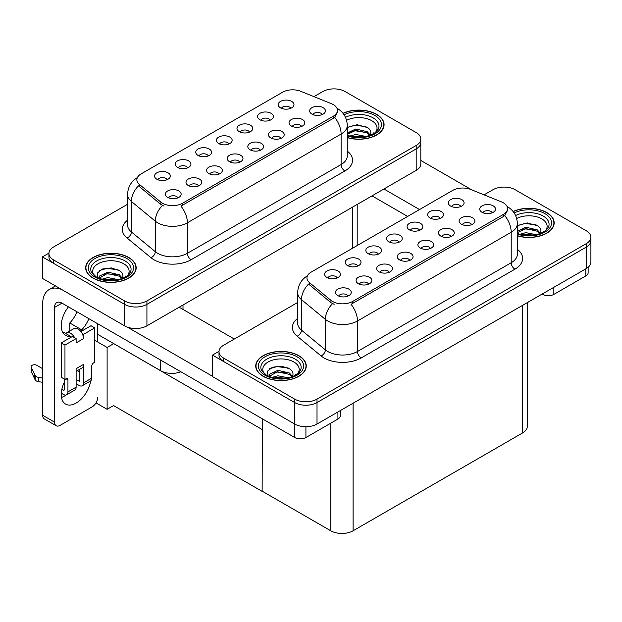 <?xml version="1.0" encoding="UTF-8"?>
<svg xmlns="http://www.w3.org/2000/svg" width="622" height="622" viewBox="0 0 622 622"><rect width="100%" height="100%" fill="white"/><g stroke="black" fill="none" stroke-linecap="round" stroke-linejoin="round"><path stroke-width="0.93" d="M322.149 114.572A4.735 2.737 0 0 0 320.874 113.243A4.735 2.737 0 0 0 316.209 112.551A4.735 2.737 0 0 0 312.913 114.572M323.113 107.66A7.892 4.556 0 0 0 312.998 107.147A7.892 4.556 0 0 0 310.386 112.815A7.892 4.556 0 0 0 311.949 114.106A7.892 4.556 0 0 0 324.676 112.815A7.892 4.556 0 0 0 323.113 107.66M249.492 132.121A4.735 2.737 0 0 0 248.225 130.791A4.735 2.737 0 0 0 243.56 130.099A4.735 2.737 0 0 0 240.255 132.121M250.456 125.209A7.892 4.556 0 0 0 240.341 124.695A7.892 4.556 0 0 0 237.728 130.363A7.892 4.556 0 0 0 239.291 131.654A7.892 4.556 0 0 0 252.019 130.363A7.892 4.556 0 0 0 250.456 125.209M270.103 120.225A4.735 2.737 0 0 0 268.828 118.895A4.735 2.737 0 0 0 264.171 118.203A4.735 2.737 0 0 0 260.867 120.225M271.068 113.305A7.892 4.556 0 0 0 260.952 112.8A7.892 4.556 0 0 0 258.34 118.46A7.892 4.556 0 0 0 259.903 119.751A7.892 4.556 0 0 0 272.63 118.46A7.892 4.556 0 0 0 271.068 113.305M187.665 167.823A4.735 2.737 0 0 0 186.39 166.486A4.735 2.737 0 0 0 181.725 165.794A4.735 2.737 0 0 0 178.428 167.823M188.621 160.904A7.892 4.556 0 0 0 178.514 160.398A7.892 4.556 0 0 0 175.902 166.058A7.892 4.556 0 0 0 177.464 167.349A7.892 4.556 0 0 0 190.192 166.058A7.892 4.556 0 0 0 188.621 160.904M239.711 162.171A4.735 2.737 0 0 0 238.436 160.841A4.735 2.737 0 0 0 233.771 160.149A4.735 2.737 0 0 0 230.474 162.171M240.667 155.259A7.892 4.556 0 0 0 230.56 154.746A7.892 4.556 0 0 0 227.947 160.414A7.892 4.556 0 0 0 229.51 161.697A7.892 4.556 0 0 0 242.238 160.414A7.892 4.556 0 0 0 240.667 155.259M198.488 185.97A4.735 2.737 0 0 0 197.221 184.641A4.735 2.737 0 0 0 192.556 183.949A4.735 2.737 0 0 0 189.251 185.97M199.452 179.05A7.892 4.556 0 0 0 189.337 178.545A7.892 4.556 0 0 0 186.724 184.205A7.892 4.556 0 0 0 188.287 185.496A7.892 4.556 0 0 0 201.015 184.205A7.892 4.556 0 0 0 199.452 179.05M290.715 108.321A4.735 2.737 0 0 0 289.44 106.992A4.735 2.737 0 0 0 284.775 106.3A4.735 2.737 0 0 0 281.478 108.321M291.671 101.409A7.892 4.556 0 0 0 281.564 100.904A7.892 4.556 0 0 0 278.951 106.564A7.892 4.556 0 0 0 280.514 107.855A7.892 4.556 0 0 0 293.242 106.564A7.892 4.556 0 0 0 291.671 101.409M260.323 150.275A4.735 2.737 0 0 0 259.047 148.938A4.735 2.737 0 0 0 254.382 148.246A4.735 2.737 0 0 0 251.078 150.275M261.279 143.355A7.892 4.556 0 0 0 251.171 142.85A7.892 4.556 0 0 0 248.551 148.51A7.892 4.556 0 0 0 250.122 149.801A7.892 4.556 0 0 0 262.849 148.51A7.892 4.556 0 0 0 261.279 143.355M301.538 126.476A4.735 2.737 0 0 0 300.27 125.146A4.735 2.737 0 0 0 295.606 124.447A4.735 2.737 0 0 0 292.301 126.476M302.502 119.556A7.892 4.556 0 0 0 292.387 119.051A7.892 4.556 0 0 0 289.774 124.711A7.892 4.556 0 0 0 291.337 126.002A7.892 4.556 0 0 0 304.065 124.711A7.892 4.556 0 0 0 302.502 119.556M280.926 138.372A4.735 2.737 0 0 0 279.659 137.042A4.735 2.737 0 0 0 274.994 136.35A4.735 2.737 0 0 0 271.69 138.372M281.89 131.46A7.892 4.556 0 0 0 271.775 130.947A7.892 4.556 0 0 0 269.163 136.615A7.892 4.556 0 0 0 270.733 137.897A7.892 4.556 0 0 0 283.453 136.615A7.892 4.556 0 0 0 281.89 131.46M208.277 155.92A4.735 2.737 0 0 0 207.002 154.59A4.735 2.737 0 0 0 202.337 153.898A4.735 2.737 0 0 0 199.032 155.92M209.233 149.008A7.892 4.556 0 0 0 199.126 148.495A7.892 4.556 0 0 0 196.505 154.163A7.892 4.556 0 0 0 198.076 155.446A7.892 4.556 0 0 0 210.804 154.163A7.892 4.556 0 0 0 209.233 149.008M228.88 144.024A4.735 2.737 0 0 0 227.613 142.687A4.735 2.737 0 0 0 222.948 141.995A4.735 2.737 0 0 0 219.644 144.024M229.845 137.104A7.892 4.556 0 0 0 219.729 136.599A7.892 4.556 0 0 0 217.117 142.259A7.892 4.556 0 0 0 218.687 143.55A7.892 4.556 0 0 0 231.407 142.259A7.892 4.556 0 0 0 229.845 137.104M177.876 197.866A4.735 2.737 0 0 0 176.609 196.536A4.735 2.737 0 0 0 171.944 195.844A4.735 2.737 0 0 0 168.64 197.866M178.841 190.954A7.892 4.556 0 0 0 168.725 190.441A7.892 4.556 0 0 0 166.113 196.109A7.892 4.556 0 0 0 167.683 197.399A7.892 4.556 0 0 0 180.403 196.109A7.892 4.556 0 0 0 178.841 190.954M219.1 174.067A4.735 2.737 0 0 0 217.824 172.737A4.735 2.737 0 0 0 213.167 172.045A4.735 2.737 0 0 0 209.863 174.067M220.064 167.155A7.892 4.556 0 0 0 209.948 166.649A7.892 4.556 0 0 0 207.336 172.31A7.892 4.556 0 0 0 208.899 173.6A7.892 4.556 0 0 0 221.626 172.31A7.892 4.556 0 0 0 220.064 167.155M167.054 179.719A4.735 2.737 0 0 0 165.786 178.39A4.735 2.737 0 0 0 161.121 177.698A4.735 2.737 0 0 0 157.817 179.719M168.018 172.799A7.892 4.556 0 0 0 157.902 172.294A7.892 4.556 0 0 0 155.29 177.954A7.892 4.556 0 0 0 156.853 179.245A7.892 4.556 0 0 0 169.581 177.954A7.892 4.556 0 0 0 168.018 172.799M333.306 104.613A14.205 8.203 0 0 0 331.409 103.687L300.776 91.31A14.205 8.203 0 0 0 282.582 92.227L141.023 173.95A14.205 8.203 0 0 0 136.863 179.75A14.205 8.203 0 0 0 139.429 184.454L160.88 202.142A14.205 8.203 0 0 0 182.557 203.238L333.306 116.205A14.205 8.203 0 0 0 337.466 110.405A14.205 8.203 0 0 0 333.306 104.613M180.862 371.762A15.783 9.112 180 0 1 160.686 370.728L97.701 334.364M334.566 88.892L333.376 88.892M48.936 253.107L42.382 256.894L124.602 304.36A15.783 9.112 0 0 0 146.924 304.36L416.188 148.899A15.783 9.112 0 0 0 420.814 142.454A15.783 9.112 0 0 1 416.188 148.899L146.924 304.36A15.783 9.112 0 0 1 124.602 304.36L53.546 263.339A15.783 9.112 0 0 1 48.92 256.894L48.92 253.457A15.783 9.112 0 0 0 53.546 259.903L124.602 300.924A15.783 9.112 0 0 0 146.924 300.924L416.188 145.462A15.783 9.112 0 0 0 420.814 139.017A15.783 9.112 0 0 0 416.188 132.572L345.132 91.551A15.783 9.112 0 0 0 322.81 91.551L313.986 96.651M42.382 256.894L42.382 278.368L124.602 325.835A15.783 9.112 0 0 0 146.924 325.835L416.188 170.374A15.783 9.112 0 0 0 420.814 163.936L420.814 139.017M113.74 343.624L107.116 347.449L94.723 340.296M262.321 429.405L262.134 491.372L113.554 405.591L107.116 409.307L95.975 402.869M107.116 409.307L107.116 347.449M262.134 491.372L262.321 418.8M111.136 342.123L262.134 429.514M492.235 212.771A4.735 2.737 0 0 0 490.968 211.441A4.735 2.737 0 0 0 486.303 210.749A4.735 2.737 0 0 0 482.999 212.771M493.199 205.859A7.892 4.556 0 0 0 483.084 205.353A7.892 4.556 0 0 0 480.472 211.013A7.892 4.556 0 0 0 482.034 212.304A7.892 4.556 0 0 0 494.762 211.013A7.892 4.556 0 0 0 493.199 205.859M419.578 230.319A4.735 2.737 0 0 0 418.311 228.989A4.735 2.737 0 0 0 413.646 228.297A4.735 2.737 0 0 0 410.341 230.319M420.542 223.407A7.892 4.556 0 0 0 410.427 222.901A7.892 4.556 0 0 0 407.814 228.562A7.892 4.556 0 0 0 409.385 229.852A7.892 4.556 0 0 0 422.105 228.562A7.892 4.556 0 0 0 420.542 223.407M440.189 218.423A4.735 2.737 0 0 0 438.922 217.094A4.735 2.737 0 0 0 434.257 216.402A4.735 2.737 0 0 0 430.953 218.423M441.153 211.511A7.892 4.556 0 0 0 431.038 210.998A7.892 4.556 0 0 0 428.426 216.666A7.892 4.556 0 0 0 429.989 217.949A7.892 4.556 0 0 0 442.716 216.666A7.892 4.556 0 0 0 441.153 211.511M357.751 266.022A4.735 2.737 0 0 0 356.484 264.684A4.735 2.737 0 0 0 351.819 263.992A4.735 2.737 0 0 0 348.514 266.022M358.715 259.102A7.892 4.556 0 0 0 348.6 258.596A7.892 4.556 0 0 0 345.988 264.257A7.892 4.556 0 0 0 347.55 265.547A7.892 4.556 0 0 0 360.278 264.257A7.892 4.556 0 0 0 358.715 259.102M409.797 260.369A4.735 2.737 0 0 0 408.53 259.04A4.735 2.737 0 0 0 403.865 258.348A4.735 2.737 0 0 0 400.56 260.369M410.761 253.457A7.892 4.556 0 0 0 400.646 252.944A7.892 4.556 0 0 0 398.033 258.612A7.892 4.556 0 0 0 399.596 259.895A7.892 4.556 0 0 0 412.324 258.612A7.892 4.556 0 0 0 410.761 253.457M368.574 284.168A4.735 2.737 0 0 0 367.307 282.839A4.735 2.737 0 0 0 362.642 282.147A4.735 2.737 0 0 0 359.337 284.168M369.538 277.257A7.892 4.556 0 0 0 359.423 276.743A7.892 4.556 0 0 0 356.81 282.404A7.892 4.556 0 0 0 358.381 283.694A7.892 4.556 0 0 0 371.101 282.404A7.892 4.556 0 0 0 369.538 277.257M460.801 206.527A4.735 2.737 0 0 0 459.534 205.19A4.735 2.737 0 0 0 454.869 204.498A4.735 2.737 0 0 0 451.564 206.527M461.765 199.608A7.892 4.556 0 0 0 451.65 199.102A7.892 4.556 0 0 0 449.037 204.762A7.892 4.556 0 0 0 450.6 206.053A7.892 4.556 0 0 0 463.328 204.762A7.892 4.556 0 0 0 461.765 199.608M430.408 248.473A4.735 2.737 0 0 0 429.133 247.136A4.735 2.737 0 0 0 424.468 246.444A4.735 2.737 0 0 0 421.172 248.473M431.365 241.554A7.892 4.556 0 0 0 421.257 241.048A7.892 4.556 0 0 0 418.645 246.709A7.892 4.556 0 0 0 420.208 247.999A7.892 4.556 0 0 0 432.935 246.709A7.892 4.556 0 0 0 431.365 241.554M471.624 224.674A4.735 2.737 0 0 0 470.356 223.345A4.735 2.737 0 0 0 465.691 222.653A4.735 2.737 0 0 0 462.387 224.674M472.588 217.754A7.892 4.556 0 0 0 462.473 217.249A7.892 4.556 0 0 0 459.86 222.909A7.892 4.556 0 0 0 461.431 224.2A7.892 4.556 0 0 0 474.151 222.909A7.892 4.556 0 0 0 472.588 217.754M451.02 236.57A4.735 2.737 0 0 0 449.745 235.24A4.735 2.737 0 0 0 445.08 234.548A4.735 2.737 0 0 0 441.776 236.57M451.976 229.658A7.892 4.556 0 0 0 441.869 229.145A7.892 4.556 0 0 0 439.249 234.813A7.892 4.556 0 0 0 440.819 236.103A7.892 4.556 0 0 0 453.547 234.813A7.892 4.556 0 0 0 451.976 229.658M378.363 254.118A4.735 2.737 0 0 0 377.087 252.789A4.735 2.737 0 0 0 372.422 252.097A4.735 2.737 0 0 0 369.126 254.118M379.319 247.206A7.892 4.556 0 0 0 369.211 246.693A7.892 4.556 0 0 0 366.599 252.361A7.892 4.556 0 0 0 368.162 253.652A7.892 4.556 0 0 0 380.889 252.361A7.892 4.556 0 0 0 379.319 247.206M398.974 242.222A4.735 2.737 0 0 0 397.699 240.893A4.735 2.737 0 0 0 393.034 240.193A4.735 2.737 0 0 0 389.73 242.222M399.93 235.303A7.892 4.556 0 0 0 389.823 234.797A7.892 4.556 0 0 0 387.203 240.457A7.892 4.556 0 0 0 388.773 241.748A7.892 4.556 0 0 0 401.501 240.457A7.892 4.556 0 0 0 399.93 235.303M347.97 296.064A4.735 2.737 0 0 0 346.695 294.735A4.735 2.737 0 0 0 342.03 294.043A4.735 2.737 0 0 0 338.726 296.064M348.926 289.152A7.892 4.556 0 0 0 338.819 288.647A7.892 4.556 0 0 0 336.199 294.307A7.892 4.556 0 0 0 337.769 295.598A7.892 4.556 0 0 0 350.497 294.307A7.892 4.556 0 0 0 348.926 289.152M389.185 272.273A4.735 2.737 0 0 0 387.918 270.935A4.735 2.737 0 0 0 383.253 270.243A4.735 2.737 0 0 0 379.949 272.273M390.149 265.353A7.892 4.556 0 0 0 380.034 264.848A7.892 4.556 0 0 0 377.422 270.508A7.892 4.556 0 0 0 378.985 271.798A7.892 4.556 0 0 0 391.712 270.508A7.892 4.556 0 0 0 390.149 265.353M337.14 277.917A4.735 2.737 0 0 0 335.872 276.588A4.735 2.737 0 0 0 331.207 275.896A4.735 2.737 0 0 0 327.903 277.917M338.104 271.005A7.892 4.556 0 0 0 327.988 270.492A7.892 4.556 0 0 0 325.376 276.16A7.892 4.556 0 0 0 326.939 277.443A7.892 4.556 0 0 0 339.666 276.16A7.892 4.556 0 0 0 338.104 271.005M503.392 202.811A14.205 8.203 0 0 0 501.495 201.893L470.862 189.508A14.205 8.203 0 0 0 452.668 190.425L311.109 272.156A14.205 8.203 0 0 0 306.949 277.948A14.205 8.203 0 0 0 309.515 282.66L330.966 300.34A14.205 8.203 0 0 0 352.651 301.437L503.392 214.403A14.205 8.203 0 0 0 507.552 208.611A14.205 8.203 0 0 0 503.392 202.811M504.66 187.09L503.462 187.09M219.022 351.313L212.467 355.092L294.688 402.558A15.783 9.112 0 0 0 317.01 402.558L586.274 247.097A15.783 9.112 0 0 0 590.9 240.652A15.783 9.112 0 0 1 586.274 247.097L317.01 402.558A15.783 9.112 0 0 1 294.688 402.558L223.632 361.537A15.783 9.112 0 0 1 219.006 355.092L219.006 351.655A15.783 9.112 0 0 0 223.632 358.101L294.688 399.122A15.783 9.112 0 0 0 317.01 399.122L586.274 243.661A15.783 9.112 0 0 0 590.9 237.215A15.783 9.112 0 0 0 586.274 230.778L515.218 189.749A15.783 9.112 0 0 0 492.904 189.749L484.072 194.849M212.467 355.092L212.467 376.567L294.688 424.041A15.783 9.112 0 0 0 317.01 424.041L586.274 268.58A15.783 9.112 0 0 0 590.9 262.134L590.9 237.215M527.285 302.634L527.285 426.443A15.783 9.112 180 0 1 522.659 432.889L353.094 530.784A15.783 9.112 180 0 1 330.772 530.784L262.321 491.263M347.278 137.641A25.253 14.578 0 0 0 384.077 124.672A25.253 14.578 0 0 0 376.683 114.362A25.253 14.578 0 0 0 343.002 113.305M128.77 257.492A25.253 14.578 0 0 0 101.246 254.336A25.253 14.578 0 0 0 85.657 267.802A25.253 14.578 0 0 0 93.051 278.112A25.253 14.578 0 0 0 120.575 281.276A25.253 14.578 0 0 0 136.164 267.802A25.253 14.578 0 0 0 128.77 257.492M337.466 110.405L337.466 112.147L334.683 117.348L333.306 118.351L180.963 206.1A18.411 10.628 60 0 1 187.401 222.785A21.047 12.152 180 0 1 157.638 222.785A21.047 12.152 180 0 1 155.275 221.16L131.374 201.45A21.047 12.152 180 0 1 127.572 194.484L127.572 224.985A21.047 12.152 0 0 0 131.374 231.952L155.275 251.661A21.047 12.152 0 0 0 157.638 253.286A21.047 12.152 0 0 0 187.401 253.286L341.113 164.535A21.047 12.152 0 0 0 347.278 155.943L347.278 125.442A21.047 12.152 180 0 1 341.113 134.033A18.411 10.628 -120 0 0 334.683 117.348M164.068 206.1L160.88 204.482L138.473 185.83A18.411 12.316 129.5 0 0 131.374 201.45L131.374 231.952A5.264 3.522 -50.5 0 1 127.067 237.993A26.303 15.185 180 0 1 127.572 220.165M127.572 204.273L53.546 247.012A15.783 9.112 0 0 0 48.92 253.457M517.364 235.839A25.253 14.578 0 0 0 554.163 222.87A25.253 14.578 0 0 0 546.769 212.561A25.253 14.578 0 0 0 513.096 211.503M298.855 355.691A25.253 14.578 0 0 0 271.332 352.534A25.253 14.578 0 0 0 255.743 366A25.253 14.578 0 0 0 263.137 376.31A25.253 14.578 0 0 0 290.661 379.474A25.253 14.578 0 0 0 306.249 366A25.253 14.578 0 0 0 298.855 355.691M507.552 208.611L507.552 210.345L504.769 215.546L503.392 216.549L351.049 304.298A18.411 10.628 60 0 1 357.487 320.983A21.047 12.152 180 0 1 327.724 320.983A21.047 12.152 180 0 1 325.368 319.358L301.468 299.656A21.047 12.152 180 0 1 297.658 292.682L297.658 323.183A21.047 12.152 0 0 0 301.468 330.15L325.368 349.859A21.047 12.152 0 0 0 327.724 351.484A21.047 12.152 0 0 0 357.487 351.484L511.206 262.733A21.047 12.152 0 0 0 517.364 254.141L517.364 223.64A21.047 12.152 180 0 1 511.206 232.231A18.411 10.628 -120 0 0 504.769 215.546M334.162 304.298L330.966 302.681L308.566 284.029A18.411 12.316 129.5 0 0 301.468 299.656L301.468 330.15A5.264 3.522 -50.5 0 1 297.153 336.191A26.303 15.185 180 0 1 297.658 318.371M297.658 302.471L223.632 345.21A15.783 9.112 0 0 0 219.006 351.655M553.837 287.302L553.837 294.393L585.831 275.919L585.831 268.836M471.733 189.858L420.814 160.46M419.539 209.552L383.937 189.002M588.14 267.281L588.14 272.7A7.892 4.556 180 0 1 585.831 275.919M553.837 294.393A7.892 4.556 180 0 1 542.679 294.393L542.679 293.747M372.034 195.876L407.635 216.425M542.12 294.074L542.679 294.393M66.025 395.009A21.047 12.152 -60 0 1 64.221 396.183A21.047 12.152 -60 0 1 61.5 397.466M90.711 380.843A21.047 12.152 -60 0 1 76.125 403.056A21.047 12.152 -60 0 1 65.605 404.098A21.047 12.152 -60 0 1 64.221 382.437M70.543 337.544L70.543 336.292L62.332 331.549M88.868 318.658A21.047 12.152 -60 0 1 81.707 329.847L81.707 331.098M81.707 329.847L69.804 322.973L69.804 331.013M305.923 426.708L305.923 437.523L337.917 419.057L337.917 411.966M234.307 339.044L179.175 307.214M212.467 376.271L127.253 327.071M76.965 311.785A21.047 12.152 -60 0 1 69.804 322.973M79.087 369.647A21.047 12.152 -60 0 1 79.064 371.676M54.549 422.128A7.892 4.556 120 0 0 56.182 425.743L44.279 418.87A7.892 4.556 -60 0 1 42.646 415.255L54.549 422.128L54.549 307.431A10.52 6.072 60 0 1 56.726 302.611A10.52 6.072 60 0 1 61.99 303.132L294.766 437.523L294.766 424.08M61.562 289.448A31.567 18.225 -120 0 0 49.185 289.541A31.567 18.225 -120 0 0 42.646 303.995L42.646 415.255M56.182 425.743A7.892 4.556 120 0 0 60.132 425.347L92.126 406.881A7.892 4.556 120 0 0 97.701 397.209M70.543 336.292A21.047 12.152 -60 0 1 65.605 335.367A21.047 12.152 -60 0 1 68.443 306.864M97.701 342.014L97.701 323.751M340.226 410.629L340.226 415.83A7.892 4.556 180 0 1 337.917 419.057M305.923 437.523A7.892 4.556 180 0 1 294.766 437.523M74.702 337.8L76.125 338.617L64.968 345.062L61.244 342.916L72.409 336.471L74.702 337.8A7.892 4.556 -120 0 0 70.543 333.252A7.892 4.556 -120 0 0 66.601 332.856A7.892 4.556 -120 0 0 65.808 333.555M82.143 333.501L83.566 334.325L83.566 338.617A7.892 4.556 -120 0 0 82.143 333.501A7.892 4.556 -120 0 0 77.983 328.952A7.892 4.556 -120 0 0 74.041 328.564L66.601 332.856M61.283 393.197L63.475 394.465A6.313 3.646 -120 0 0 66.632 394.776A6.313 3.646 -120 0 0 67.938 391.883L76.125 387.164L76.125 368.69L83.566 364.391L83.566 382.864L91.753 378.137L91.753 366.109A2.628 1.516 -60 0 1 93.611 362.89L94.723 362.245L94.723 327.88L91.006 325.734L80.891 331.573M76.125 387.164A6.313 3.646 60 0 1 74.819 390.048L66.632 394.776M42.646 368.69L36.838 365.332A3.359 1.936 180 0 0 33.176 364.912A3.359 1.936 180 0 0 31.1 366.708L31.1 371A3.359 1.936 0 0 0 31.217 371.505L35.197 379.972A5.264 3.04 0 0 0 38.782 381.737L38.782 377.437L42.646 378.137M76.125 371.357L81.933 368.006A7.892 4.556 -120 0 0 83.566 364.391M79.849 369.211L79.849 380.718A1.05 0.606 60 0 1 79.632 381.2A1.05 0.606 60 0 1 79.103 381.146L79.849 380.718M76.125 379.428L79.103 381.146M91.753 378.137A6.313 3.646 60 0 1 90.447 381.029L82.259 385.757A6.313 3.646 -120 0 1 79.103 385.446L76.125 383.727M82.259 385.757A6.313 3.646 -120 0 0 83.566 382.864M83.566 338.617L76.125 342.916L76.125 338.617M64.221 379L64.221 389.737A1.05 0.606 60 0 1 64.004 390.219A1.05 0.606 60 0 1 63.475 390.165L64.221 389.737M61.244 342.916L61.244 377.282L64.968 379.428L66.08 378.782A2.628 1.516 -60 0 1 67.394 378.65A2.628 1.516 -60 0 1 67.938 379.855L67.938 391.883M79.849 372.127L77.322 370.665M94.723 327.88L83.566 334.325M64.968 345.062L64.968 379.428M42.646 382.437L42.288 377.935M61.858 389.232L63.475 390.165M42.288 382.227L38.782 381.737M38.782 377.437A5.264 3.04 0 0 1 35.197 375.68L31.217 367.205A3.359 1.936 180 0 1 31.1 366.708M35.197 375.68L35.197 379.972M34.498 374.281L34.498 378.573M346.586 120.326A18.209 10.512 180 0 1 371.699 120.676A18.209 10.512 180 0 1 375.291 132.595M343.119 113.445A24.989 14.43 180 0 1 376.497 114.471A24.989 14.43 180 0 1 383.813 124.672A24.989 14.43 180 0 1 347.278 137.47M347.278 127.463L357.168 124.711L367.68 127.634C370.331 129.563 371.303 131.771 370.588 134.266A11.896 6.865 0 0 1 370.168 135.332M349.813 136.078L355.745 134.453L366.156 136.49M351.873 136.568L363.971 136.879M347.278 133.054L355.745 128.995L367.237 131.685L370.277 135.122M347.278 134.414L355.706 130.363L367.237 133.046L369.732 135.487M372.578 134.282L373.682 132.875L372.842 134.142M347.41 127.37L354.812 125.271L365.985 126.631M347.395 132.828L354.812 130.729L367.237 132.587M352.099 136.615L354.812 136.187L363.893 136.894M516.672 218.524A18.209 10.512 180 0 1 541.785 218.874A18.209 10.512 180 0 1 545.377 230.793M513.204 211.651A24.989 14.43 180 0 1 546.582 212.67A24.989 14.43 180 0 1 553.899 222.87A24.989 14.43 180 0 1 517.364 235.668M517.364 225.662L527.254 222.909L537.773 225.833C540.417 227.761 541.389 229.969 540.673 232.465A11.896 6.865 0 0 1 540.254 233.53M519.899 234.276L525.831 232.651L536.242 234.688M521.959 234.766L534.065 235.077M517.364 231.252L525.831 227.193L537.322 229.883L540.362 233.32M517.364 232.612L525.792 228.562L537.322 231.244L539.818 233.685M542.664 232.48L543.768 231.073L542.928 232.34M517.496 225.568L524.898 223.477L536.071 224.83M521.112 229.619L524.898 228.927L534.376 229.743M522.185 234.813L524.898 234.385L533.987 235.093M94.443 275.725A18.209 10.512 180 0 1 100.437 262.639A18.209 10.512 180 0 1 123.786 263.806A18.209 10.512 180 0 1 127.378 275.725M128.583 257.601A24.989 14.43 180 0 1 135.899 267.802A24.989 14.43 180 0 1 120.474 281.136A24.989 14.43 180 0 1 93.238 278.003A24.989 14.43 180 0 1 85.922 267.802A24.989 14.43 180 0 1 101.347 254.476A24.989 14.43 180 0 1 128.583 257.601M98.128 278.197L97.172 273.167L102.358 269.031L111.369 267.934L119.766 270.764C122.417 272.693 123.389 274.901 122.674 277.404A11.896 6.865 0 0 1 122.254 278.462M101.899 279.216L107.831 277.583L118.242 279.62M103.96 279.698L116.057 280.017M121.819 278.617L119.323 276.176L107.233 273.556L99.1 278.283L99.419 276.075L107.831 272.125L119.323 274.815L122.355 278.252M124.664 277.412L125.768 276.005L124.929 277.272M99.497 270.5L106.898 268.409L118.071 269.761M103.112 274.551L106.898 273.859L116.376 274.675M104.177 279.745L106.898 279.317L115.98 280.024M264.529 373.923A18.209 10.512 180 0 1 270.523 360.838A18.209 10.512 180 0 1 293.872 362.004A18.209 10.512 180 0 1 297.464 373.923M298.669 355.8A24.989 14.43 180 0 1 305.985 366A24.989 14.43 180 0 1 290.56 379.334A24.989 14.43 180 0 1 263.324 376.201A24.989 14.43 180 0 1 256.007 366A24.989 14.43 180 0 1 271.433 352.674A24.989 14.43 180 0 1 298.669 355.8M268.214 376.403L267.258 371.365L272.444 367.229L281.455 366.133L289.852 368.963C292.503 370.891 293.475 373.107 292.76 375.602A11.896 6.865 0 0 1 292.34 376.66M271.985 377.414L277.917 375.781L288.328 377.818M274.045 377.896L286.143 378.215M291.905 376.815L289.409 374.382L277.319 371.754L269.186 376.481L269.513 374.273L277.917 370.331L289.409 373.013L292.449 376.45M294.75 375.61L295.854 374.203L295.015 375.47M269.583 368.698L276.984 366.607L288.157 367.96M273.198 372.749L276.984 372.065L286.462 372.873M274.271 377.943L276.984 377.515L286.066 378.223M160.686 370.728L160.686 360.115M416.188 170.374L416.188 145.462M146.924 325.835L146.924 300.924M124.602 325.835L124.602 300.924M352.573 248.217L352.573 207.103M183.008 309.429L183.008 305.005M139.429 184.454L139.429 186.794M160.88 202.142L160.88 204.482M182.557 203.238L182.557 205.377M333.306 116.205L333.306 118.351M586.274 268.58L586.274 243.661M317.01 424.041L317.01 399.122M294.688 424.041L294.688 399.122M522.659 432.889L522.659 305.301M353.094 530.784L353.094 403.204M330.772 530.784L330.772 423.178M309.515 282.66L309.515 285M330.966 300.34L330.966 302.681M352.651 301.437L352.651 303.575M503.392 214.403L503.392 216.549M191.117 259.724A5.264 3.04 60 0 1 187.401 253.286L187.401 222.785L341.113 134.033L341.113 164.535A5.264 3.04 60 0 0 344.837 170.98L191.117 259.724A26.303 15.185 180 0 1 153.914 259.724A26.303 15.185 180 0 1 150.967 257.702L127.067 237.993M162.451 205.462A18.411 12.316 129.5 0 0 155.275 221.16L155.275 251.661A5.264 3.522 -50.5 0 1 150.967 257.702M347.278 151.123A26.303 15.185 180 0 1 344.837 170.98M53.546 259.903L53.546 263.339M361.203 357.93A5.264 3.04 60 0 1 357.487 351.484L357.487 320.983L511.206 232.231L511.206 262.733A5.264 3.04 60 0 0 514.923 269.178L361.203 357.93A26.303 15.185 180 0 1 324 357.93A26.303 15.185 180 0 1 321.053 355.901L297.153 336.191M332.537 303.66A18.411 12.316 129.5 0 0 325.368 319.358L325.368 349.859A5.264 3.522 -50.5 0 1 321.053 355.901M517.364 249.329A26.303 15.185 180 0 1 514.923 269.178M223.632 358.101L223.632 361.537M61.99 303.132L54.549 307.431M67.938 379.855L66.08 378.782M31.217 367.205L31.217 371.505M345.498 117.333A20.161 11.639 180 0 1 373.076 117.838A20.161 11.639 180 0 1 378.269 129.143L375.128 132.711L370.331 135.269L365.028 136.708L358.84 137.252L350.925 136.366L347.278 135.254M344.067 114.767A22.625 13.062 180 0 1 374.817 115.435A22.625 13.062 180 0 1 376.691 132.68A22.625 13.062 180 0 1 347.278 135.907M515.584 215.539A20.161 11.639 180 0 1 543.169 216.036A20.161 11.639 180 0 1 548.355 227.341L545.214 230.91L540.417 233.468L535.122 234.906L528.925 235.45L521.018 234.564L517.364 233.452M514.153 212.973A22.625 13.062 180 0 1 544.911 213.634A22.625 13.062 180 0 1 546.777 230.886A22.625 13.062 180 0 1 517.364 234.105M91.465 272.273A20.161 11.639 180 0 1 100.787 259.133A20.161 11.639 180 0 1 125.162 260.968A20.161 11.639 180 0 1 130.356 272.273C128.365 274.224 131.405 273.975 122.417 278.399C112.932 281.424 104.201 280.926 96.231 276.907L91.465 272.273M126.904 258.565A22.625 13.062 180 0 1 126.904 277.039A22.625 13.062 180 0 1 94.909 277.039A22.625 13.062 180 0 1 94.909 258.565A22.625 13.062 180 0 1 126.904 258.565M261.551 370.471A20.161 11.639 180 0 1 270.873 357.339A20.161 11.639 180 0 1 295.248 359.166A20.161 11.639 180 0 1 300.442 370.471C298.451 372.422 301.499 372.174 292.503 376.598C283.018 379.622 274.286 379.125 266.317 375.105L261.551 370.471M296.997 356.764A22.625 13.062 180 0 1 296.997 375.237A22.625 13.062 180 0 1 265.003 375.237A22.625 13.062 180 0 1 265.003 356.764A22.625 13.062 180 0 1 296.997 356.764M357.199 245.542L357.199 204.436M347.278 125.442C346.921 117.877 343.601 112.201 337.303 108.422L336.953 108.228M137.548 177.464C131.25 181.243 127.93 186.919 127.572 194.484M517.364 223.64C517.014 216.075 513.686 210.399 507.389 206.621L507.039 206.426M307.633 275.663C301.343 279.441 298.016 285.117 297.658 292.682M49.185 289.541L55.459 285.918M383.813 124.672L383.813 126.771M553.899 222.87L553.899 224.97M135.899 267.802L135.899 269.901M85.922 267.802L85.922 269.901M305.985 366L305.985 368.1M256.007 366L256.007 368.1"/></g></svg>
